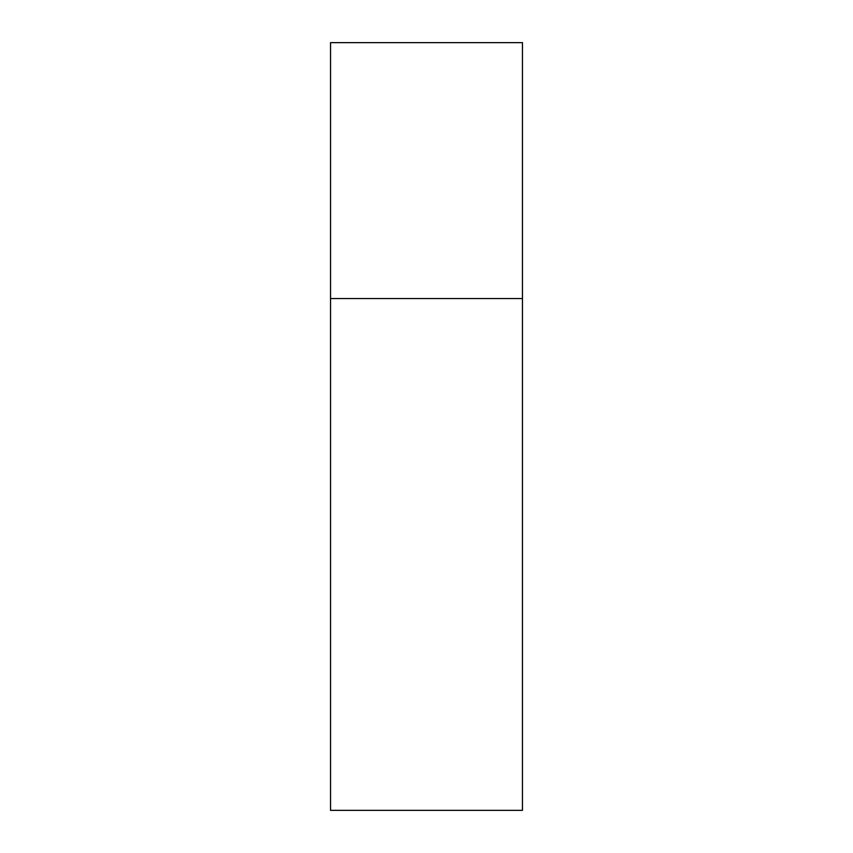 <?xml version="1.0" encoding="UTF-8"?>
<svg xmlns="http://www.w3.org/2000/svg" width="853" height="853" viewBox="0 0 853 853"><rect width="100%" height="100%" fill="white"/><g stroke="black" fill="none" stroke-linecap="round" stroke-linejoin="round"><path stroke-width="0.64" stroke-dasharray="4.26 3.2" d="M522.462 298.55L330.537 298.55L522.462 298.55M522.462 42.65L330.537 42.65M330.537 810.35L522.462 810.35"/><path stroke-width="1.28" d="M330.537 298.55L522.462 298.55L522.462 42.65L330.537 42.65L330.537 810.35L522.462 810.35L522.462 298.55L330.537 298.55"/></g></svg>

